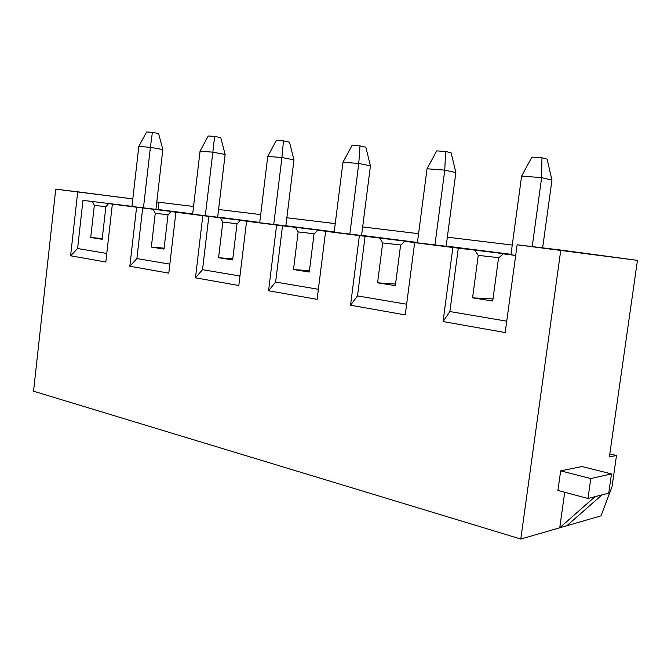 <?xml version="1.0" encoding="UTF-8"?>
<svg xmlns="http://www.w3.org/2000/svg" width="671" height="671" viewBox="0 0 671 671"><rect width="100%" height="100%" fill="white"/><g stroke="black" fill="none" stroke-linecap="round" stroke-linejoin="round"><path stroke-width="1.01" d="M510.933 254.787L521.61 176.087L510.933 254.787M551.956 180.096L542.646 247.859L551.956 180.096L541.64 177.639L532.204 246.601L541.64 177.639L521.61 176.087L531.935 157.106L541.95 157.752L547.117 159.144L551.956 180.096L547.117 159.144L541.95 157.752L541.64 177.639L551.956 180.096M541.64 177.639L541.95 157.752L531.935 157.106L521.61 176.087L541.64 177.639M417.379 242.843L427.033 168.765L417.379 242.843M455.869 172.556L446.14 246.282L455.869 172.556L444.764 170.132L434.934 244.94L444.764 170.132L427.033 168.765L436.72 150.891L445.594 151.47L451.147 152.82L455.869 172.556L451.147 152.82L445.594 151.47L444.764 170.132L455.869 172.556M444.764 170.132L445.594 151.47L436.72 150.891L427.033 168.765L444.764 170.132M334.175 232.233L342.965 162.248L334.175 232.233M370.434 165.854L361.568 235.529L370.434 165.854L358.767 163.472L349.834 234.112L358.767 163.472L342.965 162.248L352.09 145.372L360 145.884L365.829 147.192L370.434 165.854L365.829 147.192L360 145.884L358.767 163.472L370.434 165.854M358.767 163.472L360 145.884L352.09 145.372L342.965 162.248L358.767 163.472M259.702 222.738L267.754 156.418L259.702 222.738M293.965 159.849L285.854 225.901L293.965 159.849L281.921 157.517L273.743 224.441L281.921 157.517L267.754 156.418L276.368 140.432L283.464 140.893L289.486 142.168L293.965 159.849L289.486 142.168L283.464 140.893L281.921 157.517L293.965 159.849M281.921 157.517L283.464 140.893L276.368 140.432L267.754 156.418L281.921 157.517M192.644 214.2L200.059 151.176L192.644 214.2M225.129 154.447L217.656 217.228L225.129 154.447L212.841 152.166L205.318 215.735L212.841 152.166L200.059 151.176L208.228 135.987L214.628 136.398L220.767 137.639L225.129 154.447L220.767 137.639L214.628 136.398L212.841 152.166L225.129 154.447M212.841 152.166L214.628 136.398L208.228 135.987L200.059 151.176L212.841 152.166M131.952 206.467L138.813 146.429L131.952 206.467M162.835 149.558L155.924 209.386L162.835 149.558L150.396 147.335L143.451 207.867L150.396 147.335L138.813 146.429L146.572 131.961L152.376 132.338L158.591 133.546L162.835 149.558L158.591 133.546L152.376 132.338L150.396 147.335L162.835 149.558M150.396 147.335L152.376 132.338L146.572 131.961L138.813 146.429L150.396 147.335M33.55 391.21L55.735 189.163L33.55 391.21L520.788 539.039L33.55 391.21M612.019 486.777L600.964 515.865L520.788 539.039L560.797 250.048L517.131 244.781L505.196 332.548L443.061 321.568L452.866 247.507L414.661 242.642L405.25 314.892L350.547 305.23L359.388 235.605L325.628 231.302L317.115 299.333L268.576 290.761L276.62 225.062L246.576 221.237L238.817 285.502L195.462 277.844L202.81 215.659L175.903 212.237L168.798 273.139L129.839 266.253L136.59 207.23L112.351 204.143L105.808 262.017L70.606 255.794L77.71 191.814L55.735 189.163L132.816 198.91L77.71 191.814L70.606 255.794L77.601 248.522L82.961 200.369L131.969 206.333L82.961 200.369L77.601 248.522L106.773 253.462L77.601 248.522L70.606 255.794L105.808 262.017L112.351 204.143L192.661 214.099L142.688 207.968L136.884 258.561L169.847 264.139L136.884 258.561L142.688 207.968L136.59 207.23L129.839 266.253L136.884 258.561L129.839 266.253L168.798 273.139L175.903 212.237L259.711 222.621L208.84 216.389L202.525 269.675L239.966 276.007L202.525 269.675L208.84 216.389L202.81 215.659L195.462 277.844L202.525 269.675L195.462 277.844L238.817 285.502L246.576 221.237L334.192 232.082L282.525 225.775L275.622 282.046L318.373 289.285L275.622 282.046L282.525 225.775L276.62 225.062L268.576 290.761L275.622 282.046L268.576 290.761L317.115 299.333L325.628 231.302L417.404 242.659L365.099 236.284L357.509 295.911L406.643 304.223L357.509 295.911L365.099 236.284L359.388 235.605L350.547 305.23L357.509 295.911L350.547 305.23L405.25 314.892L414.661 242.642L510.967 254.544L458.285 248.153L449.872 311.545L506.748 321.174L449.872 311.545L458.285 248.153L452.866 247.507L443.061 321.568L449.872 311.545L443.061 321.568L505.196 332.548L517.131 244.781L637.45 260.365L609.385 456.901L616.498 455.508L609.805 453.923L616.498 455.508L612.019 486.777L616.498 455.508L609.385 456.901L637.45 260.365L560.797 250.048L520.788 539.039L559.731 527.783L564.722 492.262L559.731 527.783L595.043 496.657L587.964 498.469L557.92 490.442L560.662 470.874L581.992 466.555L560.662 470.874L557.92 490.442L587.964 498.469L590.79 478.549L560.662 470.874L590.79 478.549L611.491 473.894L581.992 466.555L611.491 473.894L608.74 493.16L601.962 494.888L566.894 525.712L600.964 515.865L612.019 486.777M498.905 257.689L478.238 255.374L472.56 297.84L493.009 298.947L472.56 297.84L478.238 255.374L474.858 250.258L478.238 255.374L498.905 257.689M492.724 301.027L498.528 258.016L492.724 301.027L472.56 297.84L492.724 301.027M156.779 201.988L193.558 206.458L158.943 202.265L158.104 209.511L155.94 209.251L192.678 213.898L158.104 209.511L158.943 202.265L156.779 201.988M218.578 209.486L260.692 214.586L218.578 209.486M286.853 217.756L335.257 223.611L286.853 217.756M362.667 226.932L418.57 233.701L362.667 226.932M447.339 237.182L512.25 245.041L447.339 237.182M155.924 209.369L108.568 203.623L118.457 204.881L108.568 203.623L105.842 206.844L102.177 239.304L105.842 206.844L108.568 203.623L155.924 209.369M217.664 217.219L171.004 211.575L181.967 212.967L171.004 211.575L167.993 214.946L164.026 249.084L167.993 214.946L171.004 211.575L217.664 217.219M285.854 225.884L240.327 220.398L252.539 221.958L240.327 220.398L236.989 223.938L232.661 259.929L236.989 223.938L240.327 220.398L285.854 225.884M361.577 235.504L317.752 230.254L331.432 231.998L317.752 230.254L314.02 233.969L309.281 272.032L314.02 233.969L317.752 230.254L361.577 235.504M446.14 246.249L404.764 241.334L420.205 243.305L404.764 241.334L400.57 245.25L395.345 285.636L400.57 245.25L404.764 241.334L446.14 246.249M515.697 255.349L503.284 253.881L515.68 255.458L503.284 253.881L498.528 258.016L503.284 253.881L515.697 255.349M510.992 254.317L446.165 246.089L510.992 254.317M417.429 242.441L361.594 235.353L417.429 242.441M334.217 231.872L285.871 225.733L334.217 231.872M259.736 222.42L217.681 217.077L259.736 222.42M400.839 244.999L382.696 242.919L377.572 282.827L395.555 284.018L377.572 282.827L382.696 242.919L379.727 238.146L382.696 242.919L400.839 244.999M395.345 285.636L377.572 282.827L395.345 285.636M314.221 233.768L298.15 231.906L293.504 269.541L309.44 270.732L293.504 269.541L298.15 231.906L295.525 227.427L298.15 231.906L314.221 233.768M309.281 272.032L293.504 269.541L309.281 272.032M237.148 223.762L222.814 222.084L218.561 257.698L232.795 258.847L218.561 257.698L222.814 222.084L220.474 217.874L222.814 222.084L237.148 223.762M232.661 259.929L218.561 257.698L232.661 259.929M168.119 214.804L155.253 213.286L151.344 247.079L164.135 248.169L151.344 247.079L155.253 213.286L153.156 209.302L155.253 213.286L168.119 214.804M164.026 249.084L151.344 247.079L164.026 249.084M105.943 206.718L94.326 205.343L90.719 237.492L102.269 238.532L90.719 237.492L94.326 205.343L92.43 201.568L94.326 205.343L105.943 206.718M102.177 239.304L90.719 237.492L102.177 239.304M587.964 498.469L608.74 493.16L611.491 473.894L590.79 478.549L587.964 498.469M595.043 496.657L559.731 527.783L566.894 525.712L601.962 494.888L595.043 496.657"/></g></svg>
